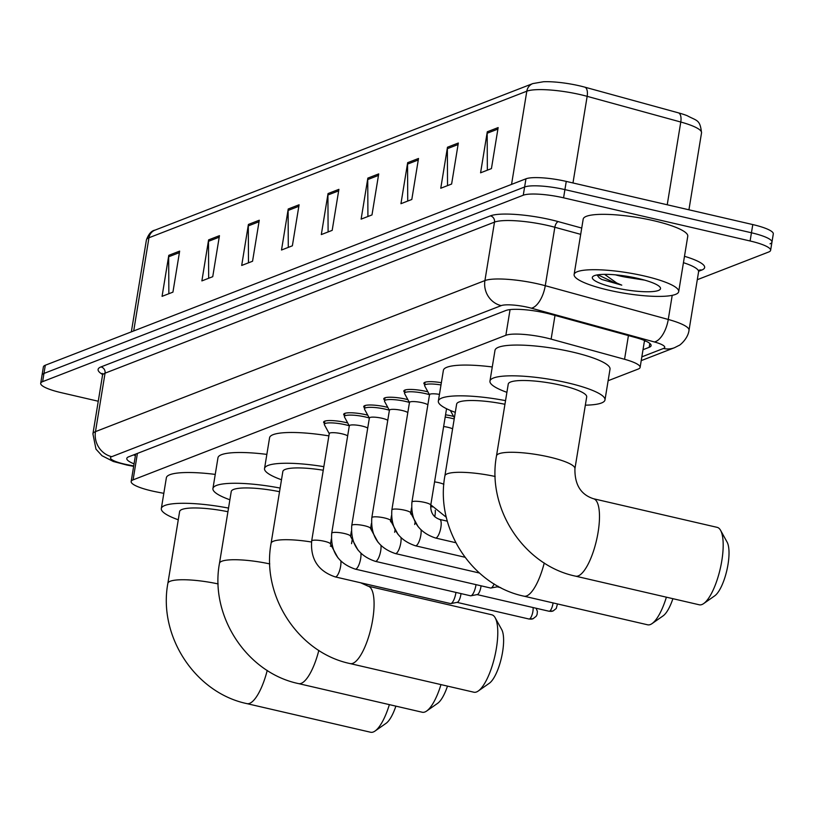 <?xml version="1.0" encoding="UTF-8"?>
<svg xmlns="http://www.w3.org/2000/svg" width="814" height="814" viewBox="0 0 814 814"><rect width="100%" height="100%" fill="white"/><g stroke="black" fill="none" stroke-linecap="round" stroke-linejoin="round"><path stroke-width="1.22" d="M445.553 414.814A16.952 3.327 9.3 0 1 452.035 416.035A16.952 3.327 9.3 0 1 453.591 416.412M404.69 392.287A16.952 3.327 9.3 0 1 403.836 390.974A16.952 3.327 9.3 0 1 426.353 391.463A16.952 3.327 9.3 0 1 427.91 391.849M384.635 400.061A16.952 3.327 9.3 0 1 383.781 398.748A16.952 3.327 9.3 0 1 406.298 399.247A16.952 3.327 9.3 0 1 407.855 399.623M364.591 407.845A16.952 3.327 9.3 0 1 363.726 406.532A16.952 3.327 9.3 0 1 386.253 407.02A16.952 3.327 9.3 0 1 387.8 407.397M344.536 415.618A16.952 3.327 9.3 0 1 343.681 414.306A16.952 3.327 9.3 0 1 366.198 414.794A16.952 3.327 9.3 0 1 367.755 415.181M324.481 423.392A16.952 3.327 9.3 0 1 323.626 422.079A16.952 3.327 9.3 0 1 346.154 422.578A16.952 3.327 9.3 0 1 347.7 422.954M608.129 380.718L638.196 369.068A31.787 6.227 -170.7 0 0 640.119 367.389A31.787 6.227 -170.7 0 0 624.552 359.279L551.119 339.133A31.787 6.227 -170.7 0 0 546.174 337.881A31.787 6.227 -170.7 0 0 505.86 335.276L133.089 479.863A31.787 6.227 -170.7 0 0 131.166 481.542A31.787 6.227 -170.7 0 0 156.96 492.012L163.807 493.335M424.745 384.513A16.952 3.327 9.3 0 1 423.88 383.201A16.952 3.327 9.3 0 1 441.361 382.692M643.009 349.715L649.185 347.313A31.787 6.227 -170.7 0 0 651.108 345.645A31.787 6.227 -170.7 0 0 635.541 337.535L551.098 314.357A31.787 6.227 -170.7 0 0 546.153 313.115A31.787 6.227 -170.7 0 0 505.84 310.51L128.714 456.786A31.787 6.227 -170.7 0 0 126.791 458.465A31.787 6.227 -170.7 0 0 134.056 463.848M98.26 401.241L61.213 392.663A31.787 6.227 9.3 0 1 40.7 383.323A31.787 6.227 9.3 0 1 42.623 381.644L523.27 195.218A31.787 6.227 9.3 0 1 563.573 197.822L750.101 240.985A31.787 6.227 9.3 0 1 770.614 250.325A31.787 6.227 9.3 0 1 768.691 252.004L697.293 279.701M40.7 383.323L42.043 375.112A31.787 6.227 9.3 0 1 43.966 373.433L524.613 187.006A31.787 6.227 9.3 0 1 564.916 189.611L751.444 232.773A31.787 6.227 9.3 0 1 771.957 242.124A31.787 6.227 9.3 0 1 770.034 243.803M135.399 455.647A31.787 6.227 9.3 0 1 133.608 454.884M645.634 341.015L644.352 341.514M667.226 204.772L680.779 122.029L587.159 96.337A42.389 8.303 -170.7 0 0 580.555 94.668A42.389 8.303 -170.7 0 0 526.811 91.199A10.592 9.86 -111.2 0 1 532.794 83.588L543.457 81.746A34.758 6.807 9.3 0 1 579.568 85.836A34.758 6.807 9.3 0 1 584.971 87.2L678.601 112.902A34.758 6.807 9.3 0 1 687.057 115.629C697.181 121.133 700.02 119.322 701.536 132.835A42.389 8.303 -170.7 0 0 680.779 122.029A10.592 4.945 -74.7 0 0 678.601 112.902M771.957 242.124L773.3 233.923A31.787 6.227 9.3 0 0 752.787 224.572L566.259 181.41A31.787 6.227 9.3 0 0 525.956 178.805L45.309 365.232A31.787 6.227 9.3 0 0 43.386 366.911L42.043 375.112A31.787 6.227 9.3 0 1 43.966 373.433L524.613 187.006A31.787 6.227 9.3 0 1 564.916 189.611L751.444 232.773A31.787 6.227 9.3 0 1 771.957 242.124L770.614 250.325M168.854 293.712L168.671 256.776A8.476 7.886 -111.2 0 1 168.793 255.321L162.067 296.347L172.934 292.134L179.65 251.109L168.793 255.321M208.669 278.266L208.486 241.331A8.476 7.886 -111.2 0 1 208.598 239.886L201.882 280.901L212.739 276.689L219.454 235.673L208.598 239.886M248.484 262.83L248.301 225.895A8.476 7.886 -111.2 0 1 248.412 224.44L241.697 265.456L252.554 261.243L259.269 220.228L248.412 224.44M288.288 247.385L288.115 210.45A8.476 7.886 -111.2 0 1 288.227 208.995L281.512 250.02L292.368 245.808L299.084 204.782L288.227 208.995M487.352 170.177L487.179 133.242A8.476 7.886 -111.2 0 1 487.291 131.787L480.575 172.812L491.432 168.6L498.148 127.574L487.291 131.787M447.537 185.623L447.364 148.687A8.476 7.886 -111.2 0 1 447.476 147.232L440.761 188.248L451.617 184.035L458.333 143.02L447.476 147.232M407.733 201.058L407.549 164.123A8.476 7.886 -111.2 0 1 407.661 162.668L400.946 203.693L411.803 199.481L418.518 158.465L407.661 162.668M367.918 216.504L367.735 179.568A8.476 7.886 -111.2 0 1 367.847 178.113L361.131 219.129L371.988 214.927L378.714 173.901L367.847 178.113M328.103 231.949L327.92 195.004A8.476 7.886 -111.2 0 1 328.042 193.559L321.316 234.574L332.183 230.362L338.899 189.347L328.042 193.559M608.323 290.079A52.981 10.379 9.3 0 1 574.124 274.491A52.981 10.379 9.3 0 1 644.515 276.038A52.981 10.379 9.3 0 1 678.703 291.616A52.981 10.379 9.3 0 1 608.323 290.079M574.124 274.491L583.19 219.119A52.981 10.379 9.3 0 1 653.581 220.665A52.981 10.379 9.3 0 1 687.769 236.243L678.703 291.616M619.932 275.305L627.248 277.421L644.576 280.118M627.248 277.421A23.952 4.691 9.3 0 1 619.912 275.977A23.952 4.691 9.3 0 1 615.506 274.847M638.217 278.48A34.544 6.766 9.3 0 1 660.042 287.189A34.544 6.766 9.3 0 1 614.621 287.637A34.544 6.766 9.3 0 1 593.233 276.251A34.544 6.766 9.3 0 1 638.217 278.48M597.018 274.959L599.287 277.879L601.699 279.436L621.774 285.154L616.717 283.007L604.578 274.359M599.175 277.798L601.699 279.436M597.893 274.806L616.33 283.628L621.774 285.154M699.277 604.792A39.733 12.302 -77 0 0 701.943 604.527A39.733 12.302 -77 0 0 703.662 603.581A39.733 12.302 -77 0 0 720.217 568.844A39.733 12.302 -77 0 0 720.604 530.372A39.733 12.302 -77 0 0 717.195 527.36L593.498 498.738A39.733 12.302 103 0 1 597.384 536.192A39.733 12.302 103 0 1 578.245 575.905A39.733 12.302 103 0 1 575.579 576.159L699.277 604.792M593.498 498.738C580.82 494.637 574.633 484.635 574.928 468.711L586.691 396.927A39.733 7.784 -170.7 0 0 561.039 385.246A39.733 7.784 -170.7 0 0 508.251 384.086L496.499 455.871C486.68 508.465 523.687 565.343 575.579 576.159M506.908 392.328A58.282 11.416 9.3 0 1 489.957 381.084A58.282 11.416 9.3 0 1 567.378 382.784A58.282 11.416 9.3 0 1 604.985 399.928A58.282 11.416 9.3 0 1 585.337 405.168M489.957 381.084L494.993 350.325A58.282 11.416 9.3 0 1 572.415 352.024A58.282 11.416 9.3 0 1 610.022 369.159L604.985 399.928M720.604 530.372L727.126 542.165A29.141 9.015 103 0 1 726.841 570.38A29.141 9.015 103 0 1 714.702 595.848L703.662 603.581M544.251 562.973A39.733 12.302 103 0 1 526.638 595.919A39.733 12.302 103 0 1 523.972 596.184L647.669 624.806A39.733 12.302 -77 0 0 650.325 624.542A39.733 12.302 -77 0 0 652.055 623.595A39.733 12.302 -77 0 0 666.381 597.181M504.945 404.283A39.733 7.784 -170.7 0 0 456.644 404.1L444.892 475.885C435.073 528.479 472.079 585.358 523.972 596.184M455.291 412.342A58.282 11.416 9.3 0 1 438.339 401.109A58.282 11.416 9.3 0 1 505.545 400.641M438.339 401.109L443.386 370.339A58.282 11.416 9.3 0 1 492.267 366.961M672.903 598.687A29.141 9.015 103 0 1 663.095 615.872L652.055 623.595M473.87 692.215A39.733 12.302 -77 0 0 476.526 691.961A39.733 12.302 -77 0 0 478.256 691.015A39.733 12.302 -77 0 0 494.81 656.277A39.733 12.302 -77 0 0 495.197 617.795A39.733 12.302 -77 0 0 491.788 614.784L368.091 586.161A39.733 12.302 103 0 1 371.978 623.626A39.733 12.302 103 0 1 352.838 663.329A39.733 12.302 103 0 1 350.173 663.593L473.87 692.215M323.26 470.238A39.733 7.784 -170.7 0 0 282.845 471.51L271.093 543.294C261.274 595.889 298.28 652.777 350.173 663.593M281.491 479.761A58.282 11.416 9.3 0 1 264.54 468.518A58.282 11.416 9.3 0 1 323.84 466.656M264.54 468.518L269.576 437.749A58.282 11.416 9.3 0 1 328.887 435.887M495.197 617.795L501.719 629.588A29.141 9.015 103 0 1 501.434 657.804A29.141 9.015 103 0 1 489.295 683.282L478.256 691.015M318.834 650.406A39.733 12.302 103 0 1 301.221 683.353A39.733 12.302 103 0 1 298.565 683.607L422.252 712.24A39.733 12.302 -77 0 0 424.918 711.975A39.733 12.302 -77 0 0 426.648 711.029A39.733 12.302 -77 0 0 440.974 684.605M279.538 491.707A39.733 7.784 -170.7 0 0 231.237 491.534L219.475 563.319C209.656 615.913 246.662 672.791 298.565 683.607M229.884 499.776A58.282 11.416 9.3 0 1 212.932 488.532A58.282 11.416 9.3 0 1 280.128 488.074M212.932 488.532L217.969 457.773A58.282 11.416 9.3 0 1 266.86 454.395M447.486 686.11A29.141 9.015 103 0 1 437.678 703.296L426.648 711.029M267.226 670.421A39.733 12.302 103 0 1 249.613 703.367A39.733 12.302 103 0 1 246.947 703.632L370.645 732.254A39.733 12.302 -77 0 0 373.3 731.99A39.733 12.302 -77 0 0 375.03 731.043A39.733 12.302 -77 0 0 389.367 704.629M227.93 511.731A39.733 7.784 -170.7 0 0 179.619 511.548L167.867 583.333C158.048 635.927 195.055 692.806 246.947 703.632M178.276 519.79A58.282 11.416 9.3 0 1 161.325 508.557A58.282 11.416 9.3 0 1 228.52 508.089M161.325 508.557L166.361 477.787A58.282 11.416 9.3 0 1 215.242 474.409M395.879 706.135A29.141 9.015 103 0 1 386.07 723.32L375.03 731.043M429.589 394.943A9.534 1.872 9.3 0 1 429.527 394.648A9.534 1.872 9.3 0 1 439.448 394.383M429.497 394.79L424.694 385.907A15.893 3.114 9.3 0 1 424.593 385.419A15.893 3.114 9.3 0 1 440.985 384.951M409.534 402.716A9.534 1.872 9.3 0 1 409.473 402.431A9.534 1.872 9.3 0 1 422.14 402.706A9.534 1.872 9.3 0 1 427.859 404.812M409.452 402.564L404.639 393.681A15.893 3.114 9.3 0 1 404.538 393.193A15.893 3.114 9.3 0 1 425.661 393.661A15.893 3.114 9.3 0 1 429.426 394.658M389.479 410.5A9.534 1.872 9.3 0 1 389.418 410.205A9.534 1.872 9.3 0 1 402.085 410.48A9.534 1.872 9.3 0 1 407.804 412.586M389.397 410.348L384.595 401.465A15.893 3.114 9.3 0 1 384.493 400.976A15.893 3.114 9.3 0 1 405.606 401.434A15.893 3.114 9.3 0 1 409.381 402.431M369.434 418.274A9.534 1.872 9.3 0 1 369.373 417.979A9.534 1.872 9.3 0 1 382.041 418.264A9.534 1.872 9.3 0 1 387.759 420.36M369.342 418.121L364.54 409.239A15.893 3.114 9.3 0 1 364.438 408.75A15.893 3.114 9.3 0 1 385.551 409.218A15.893 3.114 9.3 0 1 389.326 410.215M494.129 583.923A9.534 2.951 103 0 1 491.198 587.942A9.534 2.951 103 0 1 490.974 588.013A9.534 2.951 103 0 1 490.557 588.013L375.305 561.334C358.313 555.596 350.468 543.63 351.77 525.447A9.534 1.872 9.3 0 1 352.157 525.03A9.534 1.872 9.3 0 1 364.438 525.732A9.534 1.872 9.3 0 1 370.594 528.53L378.032 542.256M498.168 586.273A6.888 2.137 103 0 1 497.507 586.741A6.888 2.137 103 0 1 497.344 586.792A6.888 2.137 103 0 1 497.049 586.792M349.379 426.048A9.534 1.872 9.3 0 1 349.318 425.763A9.534 1.872 9.3 0 1 361.986 426.037A9.534 1.872 9.3 0 1 367.704 428.144M349.298 425.895L344.485 417.012A15.893 3.114 9.3 0 1 344.383 416.524A15.893 3.114 9.3 0 1 365.506 416.992A15.893 3.114 9.3 0 1 369.271 417.989M476.007 584.645A9.534 2.951 103 0 1 475.915 585.225A9.534 2.951 103 0 1 471.143 595.726A9.534 2.951 103 0 1 470.919 595.787A9.534 2.951 103 0 1 470.512 595.787L355.26 569.118C338.258 563.369 330.413 551.404 331.715 533.231A9.534 1.872 9.3 0 1 332.112 532.814A9.534 1.872 9.3 0 1 344.393 533.506A9.534 1.872 9.3 0 1 350.539 536.314L357.977 550.03M481.054 585.805A6.888 2.137 103 0 1 480.901 586.945A6.888 2.137 103 0 1 477.462 594.525A6.888 2.137 103 0 1 477.289 594.566A6.888 2.137 103 0 1 476.994 594.566M329.324 433.831A9.534 1.872 9.3 0 1 329.263 433.536A9.534 1.872 9.3 0 1 341.941 433.811A9.534 1.872 9.3 0 1 347.659 435.917M329.243 433.679L324.44 424.796A15.893 3.114 9.3 0 1 324.338 424.308A15.893 3.114 9.3 0 1 345.451 424.766A15.893 3.114 9.3 0 1 349.226 425.763M455.952 592.419A9.534 2.951 103 0 1 455.86 593.009A9.534 2.951 103 0 1 451.098 603.5A9.534 2.951 103 0 1 450.864 603.571A9.534 2.951 103 0 1 450.457 603.561L335.205 576.892C318.203 571.143 310.358 559.187 311.67 541.005A9.534 1.872 9.3 0 1 312.057 540.588A9.534 1.872 9.3 0 1 324.338 541.279A9.534 1.872 9.3 0 1 330.494 544.088L337.922 557.804M460.999 593.589A6.888 2.137 103 0 1 460.846 594.719A6.888 2.137 103 0 1 457.407 602.299A6.888 2.137 103 0 1 457.244 602.35A6.888 2.137 103 0 1 456.949 602.34M454.385 417.887L450.376 410.48A15.893 3.114 9.3 0 1 450.366 410.449M443.63 426.505A9.534 1.872 9.3 0 1 447.822 427.279A9.534 1.872 9.3 0 1 452.594 428.815M445.177 417.063A15.893 3.114 9.3 0 1 451.343 418.233A15.893 3.114 9.3 0 1 454.212 418.966M554.995 315.435L551.119 339.133M510.063 309.605L505.86 335.276M628.428 335.582L624.552 359.279M137.413 453.408L133.089 479.863M641.839 356.858L663.461 348.473A21.195 4.151 -170.7 0 0 654.364 341.951L531.369 308.191A21.195 4.151 -170.7 0 0 528.072 307.356A21.195 4.151 -170.7 0 0 501.2 305.626L111.762 456.674A21.195 4.151 -170.7 0 0 124.155 464.021A21.195 4.151 -170.7 0 0 127.676 464.774L133.72 465.944M127.676 464.774A21.195 3.032 -79 0 1 127.004 465.069L113.329 461.487L101.994 455.728L95.981 449.135L92.918 433.862A42.389 8.303 9.3 0 1 95.482 431.624L484.92 280.576A42.389 8.303 9.3 0 1 538.664 284.045A42.389 8.303 9.3 0 1 545.268 285.704L554.843 227.259A42.389 8.303 -170.7 0 0 548.239 225.59A42.389 8.303 -170.7 0 0 494.495 222.12L105.057 373.168A42.389 8.303 -170.7 0 0 102.493 375.407L102.157 373.372L103.185 374.237M102.513 374.43A47.69 9.341 9.3 0 1 100.987 366.911L490.425 215.852A5.301 4.935 -111.2 0 1 494.495 222.12L484.92 280.576A21.195 19.719 68.8 0 0 501.2 305.626M490.425 215.852A47.69 9.341 9.3 0 1 550.885 219.76A47.69 9.341 9.3 0 1 558.312 221.632L581.735 228.062M684.482 256.298A47.69 9.341 9.3 0 1 701.77 270.055L698.738 271.235M750.101 240.985L752.787 224.572M563.573 197.822L566.259 181.41M523.27 195.218L525.956 178.805M42.623 381.644L45.309 365.232M531.369 308.191A21.195 9.88 -74.7 0 0 545.268 285.704L668.263 319.464L672.211 295.35M654.364 341.951A21.195 9.88 -74.7 0 0 668.263 319.464A42.389 8.303 9.3 0 1 689.02 330.27L698.585 271.815A42.389 8.303 -170.7 0 0 683.445 262.678M580.697 234.351L554.843 227.259A5.301 2.473 105.3 0 1 558.312 221.632M111.762 456.674A21.195 19.719 68.8 0 1 95.482 431.624L105.057 373.168A5.301 4.935 -111.2 0 0 100.987 366.911M699.419 270.116A5.301 4.935 -111.2 0 1 701.77 270.055M663.461 348.473A21.195 19.719 68.8 0 0 674.48 347.72L678.907 345.482C679.141 345.899 687.942 339.102 689.02 330.27M649.826 343.437L649.185 347.313M584.971 87.2A10.592 4.945 -74.7 0 1 587.159 96.337L572.975 182.967M511.548 184.391L526.811 91.199L148.952 237.759A42.389 8.303 -170.7 0 0 146.398 239.998C148.565 234.045 151.414 230.759 154.945 230.148A10.592 9.86 68.8 0 0 148.952 237.759L133.7 330.952M327.92 195.004L338.655 190.852M367.735 179.568L378.459 175.407M407.549 164.123L418.274 159.961M447.364 148.687L458.089 144.526M487.179 133.242L497.903 129.08M288.115 210.45L298.84 206.288M248.301 225.895L259.025 221.734M208.486 241.331L219.21 237.169M168.671 256.776L179.395 252.615M574.928 468.711A39.733 7.784 -170.7 0 0 549.287 457.02A39.733 7.784 -170.7 0 0 498.901 453.774A39.733 7.784 -170.7 0 0 496.499 455.871M495.187 476.485A39.733 7.784 -170.7 0 0 447.293 473.789A39.733 7.784 -170.7 0 0 444.892 475.885M311.518 542.022A39.733 7.784 -170.7 0 0 273.494 541.198A39.733 7.784 -170.7 0 0 271.093 543.294M332.438 546.682A39.733 7.784 -170.7 0 0 330.331 546.092M269.77 563.919A39.733 7.784 -170.7 0 0 221.876 561.222A39.733 7.784 -170.7 0 0 219.475 563.319M218.162 583.933A39.733 7.784 -170.7 0 0 170.268 581.237A39.733 7.784 -170.7 0 0 167.867 583.333M429.527 394.648L411.925 502.116A9.534 1.872 9.3 0 1 412.311 501.699A9.534 1.872 9.3 0 1 424.593 502.401A9.534 1.872 9.3 0 1 430.748 505.199C430.443 512.545 433.445 517.287 439.764 519.424A9.534 2.951 103 0 1 440.689 528.418A9.534 2.951 103 0 1 436.101 537.942A9.534 2.951 103 0 1 435.897 538.003A9.534 2.951 103 0 1 435.459 538.003L455.799 542.714M439.326 519.424A9.534 2.951 103 0 1 439.764 519.424L447.324 521.174M409.473 402.431L391.87 509.9A9.534 1.872 9.3 0 1 392.267 509.483A9.534 1.872 9.3 0 1 404.538 510.175A9.534 1.872 9.3 0 1 410.694 512.983L418.131 526.699M421.082 530.046A9.534 2.951 103 0 1 419.78 539.56A9.534 2.951 103 0 1 416.046 545.726A9.534 2.951 103 0 1 415.842 545.787A9.534 2.951 103 0 1 415.415 545.787L464.947 557.244M389.418 410.205L371.825 517.673A9.534 1.872 9.3 0 1 372.212 517.256A9.534 1.872 9.3 0 1 384.493 517.948A9.534 1.872 9.3 0 1 390.649 520.757L398.077 534.472M401.037 537.82A9.534 2.951 103 0 1 399.725 547.334A9.534 2.951 103 0 1 396.001 553.5A9.534 2.951 103 0 1 395.797 553.561A9.534 2.951 103 0 1 395.36 553.561L479.426 573.015M380.983 545.594A9.534 2.951 103 0 1 379.67 555.107A9.534 2.951 103 0 1 375.946 561.273A9.534 2.951 103 0 1 375.742 561.334A9.534 2.951 103 0 1 375.305 561.334M553.062 602.909A6.888 2.137 103 0 1 549.511 611.202A6.888 2.137 103 0 1 549.053 611.243L477.136 594.596M557.468 603.937L556.237 608.496L553.093 610.958A6.888 6.41 -111.2 0 1 549.511 611.202M360.928 553.378A9.534 2.951 103 0 1 359.625 562.891A9.534 2.951 103 0 1 355.891 569.057A9.534 2.951 103 0 1 355.698 569.118A9.534 2.951 103 0 1 355.26 569.118M533.089 607.549A6.888 2.137 103 0 1 532.173 614.448A6.888 2.137 103 0 1 529.466 618.976A6.888 2.137 103 0 1 528.998 619.016L457.081 602.38M536.121 608.251L537.393 611.467L537.067 614.55L536.192 616.269L533.048 618.732A6.888 6.41 -111.2 0 1 529.466 618.976M340.883 561.151A9.534 2.951 103 0 1 339.57 570.665A9.534 2.951 103 0 1 335.846 576.831A9.534 2.951 103 0 1 335.643 576.892A9.534 2.951 103 0 1 335.205 576.892M434.564 481.888A9.534 1.872 9.3 0 1 438.756 482.651A9.534 1.872 9.3 0 1 443.854 484.35M435.246 510.297A9.534 2.951 103 0 1 434.981 515.476A9.534 2.951 103 0 1 434.747 516.727M415.109 521.937A9.534 2.951 103 0 1 414.926 523.26A9.534 2.951 103 0 1 414.702 524.501M395.065 529.721A9.534 2.951 103 0 1 394.882 531.033A9.534 2.951 103 0 1 394.648 532.275M644.515 340.527L640.119 367.389M135.653 454.09L131.166 481.542M92.918 433.862L102.493 375.407M698.585 271.815L699.023 270.248M641.229 360.622L674.48 347.72M127.004 465.069L133.649 466.361M154.945 230.148L532.794 83.588M146.398 239.998L131.349 331.858M701.536 132.835L688.929 209.798M368.091 586.161L360.653 582.783M352.401 538.583L351.556 543.681M424.593 385.419L425.112 382.224M435.459 538.003C418.467 532.264 410.612 520.299 411.925 502.116M446.55 408.73L430.748 505.199M404.538 393.193L405.067 390.008M415.415 545.787C398.412 540.038 390.567 528.072 391.87 509.9M411.518 507.936L410.694 512.983M384.493 400.976L385.012 397.781M395.36 553.561C378.357 547.812 370.512 535.856 371.825 517.673M391.473 515.71L390.649 520.757M369.373 417.979L351.77 525.447M364.438 408.75L364.957 405.555M500.732 587.647L497.191 586.823M371.418 523.494L370.594 528.53M497.344 586.792L490.974 588.013M349.318 425.763L331.715 533.231M344.383 416.524L344.912 413.339M351.373 531.267L350.539 536.314M477.289 594.566L470.919 595.787M549.053 611.243L553.093 610.958M329.263 433.536L311.67 541.005M324.338 424.308L324.857 421.113M331.318 539.041L330.494 544.088M457.244 602.35L450.864 603.571M528.998 619.016L533.048 618.732M446.337 517.297L430.81 504.833M430.637 506.105L432.295 506.949M412.505 515.058L410.755 512.617M410.582 513.878L412.24 514.723M392.45 522.832L390.71 520.39M390.537 521.652L392.195 522.507M372.395 530.616L370.655 528.164"/></g></svg>
